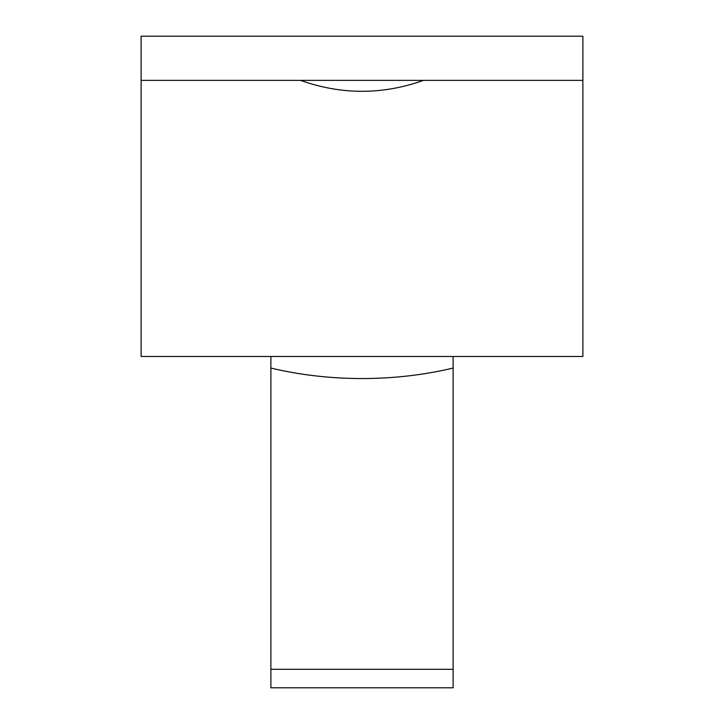 <?xml version="1.0" encoding="UTF-8"?>
<svg xmlns="http://www.w3.org/2000/svg" width="724" height="724" viewBox="0 0 724 724"><rect width="100%" height="100%" fill="white"/><g stroke="black" fill="none" stroke-linecap="round" stroke-linejoin="round"><path stroke-width="1.09" d="M453.115 356.479L453.115 687.8L270.885 687.8L270.885 669.302L453.115 669.302M270.885 356.479L270.885 368.054C300.062 375.014 330.434 378.507 362 378.552C393.566 378.507 423.938 375.014 453.115 368.054M141.117 80.373L141.117 36.2L582.883 36.2L582.883 80.373L141.117 80.373L141.117 356.479L582.883 356.479L582.883 354.968M582.883 356.479L582.883 80.373M270.885 368.054L270.885 669.302M300.505 80.373C341.529 94.953 382.525 94.953 423.495 80.373"/></g></svg>
